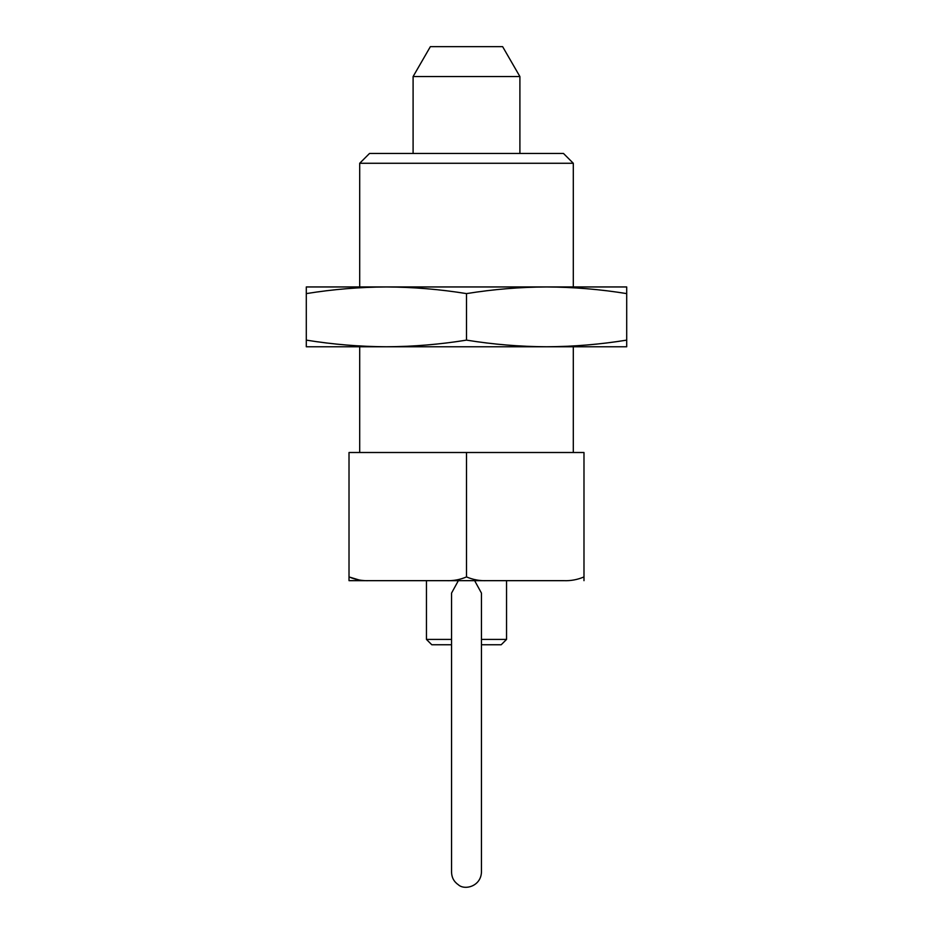 <?xml version="1.0" encoding="UTF-8"?>
<svg xmlns="http://www.w3.org/2000/svg" width="933" height="933" viewBox="0 0 933 933"><rect width="100%" height="100%" fill="white"/><g stroke="black" fill="none" stroke-linecap="round" stroke-linejoin="round"><path stroke-width="1.4" d="M481.451 639.408L506.549 639.408L506.549 580.664L474.64 580.664L481.451 593.096L481.451 872.227C480.822 886.537 464.541 890.514 458.36 884.776C453.974 881.743 451.7 877.568 451.549 872.227L451.549 593.096L458.36 580.664L426.451 580.664L426.451 639.408L451.549 639.408M446.231 580.664L563.707 580.664C570.704 580.956 577.457 579.708 583.988 576.921L583.988 452.505L349.012 452.505L349.012 580.664L369.293 580.664L349.012 580.664L349.012 576.921C355.543 579.708 362.296 580.956 369.293 580.664L446.231 580.664C453.216 580.956 459.981 579.708 466.5 576.921L466.5 452.505M466.5 576.921C473.031 579.708 479.784 580.956 486.769 580.664M583.988 576.921L583.988 580.664M519.903 76.553L413.097 76.553L430.37 46.65L502.63 46.65L519.903 76.553L519.903 153.455M413.097 76.553L413.097 153.455M573.305 163.275L359.695 163.275L369.526 153.455L563.474 153.455L573.305 163.275L573.305 286.956M386.367 346.773L386.402 346.773C359.695 346.644 332.999 344.429 306.292 340.125L306.292 346.773L626.708 346.773L626.708 340.125C600.001 344.429 573.305 346.644 546.598 346.773C519.903 346.644 493.195 344.429 466.5 340.125C439.805 344.429 413.097 346.644 386.402 346.773M359.695 346.773L359.695 452.505M359.695 163.275L359.695 286.956M306.292 340.125L306.292 286.956L626.708 286.956L626.708 340.125M358.983 579.941L349.012 576.921M451.549 644.75L431.792 644.75L426.451 639.408M481.451 644.75L501.208 644.75L506.549 639.408M306.292 293.603C332.999 289.3 359.695 287.084 386.402 286.956C413.097 287.084 439.805 289.3 466.5 293.603C493.195 289.3 519.903 287.084 546.598 286.956C573.305 287.084 600.001 289.3 626.708 293.603M466.5 293.603L466.5 340.125M573.305 346.773L573.305 452.505"/></g></svg>

